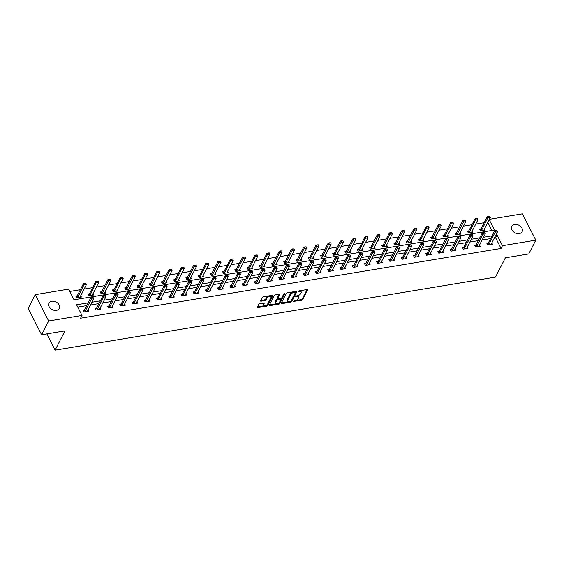 <?xml version="1.0" encoding="UTF-8"?>
<svg xmlns="http://www.w3.org/2000/svg" width="564" height="564" viewBox="0 0 564 564"><rect width="100%" height="100%" fill="white"/><g stroke="black" fill="none" stroke-linecap="round" stroke-linejoin="round"><path stroke-width="0.85" d="M293.033 301.423L301.557 300.351A0.895 0.43 153 0 0 302.607 299.681L307.591 289.945A0.895 0.43 153 0 0 307.62 289.67A0.895 0.43 153 0 0 307.098 289.536L298.92 290.89L298.166 291.553L299.59 291.475A2.855 1.368 153 0 1 301.246 291.905A2.855 1.368 153 0 1 301.169 292.794L300.753 293.604A2.855 1.368 153 0 1 297.397 295.748L295.606 296.389L297.009 296.502A2.855 1.368 153 0 1 298.666 296.939A2.855 1.368 153 0 1 298.589 297.827L298.173 298.638A2.855 1.368 153 0 1 294.824 300.774L293.033 301.423M51.803 301.246A5.816 4.258 -152.9 0 1 57.88 303.298A5.816 4.258 -152.9 0 1 59.298 308.452A5.816 4.258 -152.9 0 1 56.435 310.348A5.816 4.258 -152.9 0 1 50.358 308.296A5.816 4.258 -152.9 0 1 48.941 303.143A5.816 4.258 -152.9 0 1 51.803 301.246M514.622 224.465A5.816 4.258 -152.9 0 1 520.699 226.517A5.816 4.258 -152.9 0 1 522.116 231.67A5.816 4.258 -152.9 0 1 519.254 233.566A5.816 4.258 -152.9 0 1 513.177 231.515A5.816 4.258 -152.9 0 1 511.759 226.361A5.816 4.258 -152.9 0 1 514.622 224.465M259.736 303.799A0.895 0.43 153 0 0 258.693 304.468L257.29 307.204A0.895 0.43 153 0 0 257.269 307.479A0.895 0.43 153 0 0 257.783 307.613L266.871 306.111A0.895 0.43 153 0 0 267.914 305.441L272.906 295.705A0.895 0.43 153 0 0 272.927 295.423A0.895 0.43 153 0 0 272.412 295.289L263.325 296.798A0.895 0.43 153 0 0 262.281 297.468L260.589 300.767A0.895 0.43 153 0 0 260.561 301.042A0.895 0.43 153 0 0 261.083 301.176L264.967 300.534A0.895 0.43 153 0 0 266.018 299.865L266.857 298.229A2.39 1.142 153 0 1 269.028 296.601A2.39 1.142 153 0 1 271.044 296.805A2.39 1.142 153 0 1 270.974 297.545L267.688 303.954A2.39 1.142 153 0 1 265.517 305.582A2.39 1.142 153 0 1 263.501 305.378A2.39 1.142 153 0 1 263.571 304.638L264.121 303.573A0.895 0.43 153 0 0 264.142 303.291A0.895 0.43 153 0 0 263.628 303.157L259.736 303.799M489.383 219.318L522.391 213.841L535.8 240.151L528.743 253.934L505.365 257.811L495.488 277.1L55.103 350.159L64.98 330.871L41.609 334.748L48.666 320.972L35.257 294.662L68.596 289.128L74.032 299.794L494.487 230.041L489.207 219.664M535.8 240.151L502.461 245.685L497.025 235.019L495.763 235.23M88.153 302.854L76.57 304.772L82.006 315.438L80.589 318.195L501.051 248.442L502.461 245.685M82.006 315.438L48.666 320.972M281.239 303.228A0.895 0.43 153 0 0 281.21 303.51A0.895 0.43 153 0 0 281.732 303.643L290.812 302.135A0.895 0.43 153 0 0 291.863 301.465L296.847 291.729A0.895 0.43 153 0 0 296.875 291.454A0.895 0.43 153 0 0 296.361 291.313L287.273 292.822A0.895 0.43 153 0 0 286.223 293.491L281.239 303.228M278.842 304.123L269.754 305.632A0.895 0.43 153 0 1 269.239 305.491A0.895 0.43 153 0 1 269.261 305.216L274.252 295.48A0.895 0.43 153 0 1 275.295 294.81L279.187 294.168L277.298 297.813A0.895 0.43 153 0 0 277.269 298.095L277.629 298.807A0.895 0.43 153 0 0 278.151 298.941L280.731 298.511A0.895 0.43 153 0 0 281.774 297.841L283.882 293.731L284.961 293.555L279.892 303.453A0.895 0.43 153 0 1 278.842 304.123L278.482 303.411L277.488 303.573M279.469 294.161L279.681 294.577A0.895 0.43 153 0 0 279.702 294.302A0.895 0.43 153 0 0 279.187 294.168M279.681 294.577L277.657 298.525A0.895 0.43 153 0 0 277.629 298.807M46.812 333.888L55.103 350.159M501.051 248.442L495.615 237.775L494.353 237.98M490.567 238.607L482.114 240.01M478.335 240.638L469.875 242.041M466.097 242.668L457.644 244.071M453.858 244.698L445.405 246.101M441.619 246.729L433.166 248.132M429.387 248.759L420.927 250.162M417.149 250.79L408.696 252.193M404.91 252.82L396.457 254.223M392.671 254.85L384.218 256.253M380.432 256.881L371.979 258.284M368.2 258.911L359.74 260.314M355.962 260.942L347.509 262.345M343.723 262.972L335.27 264.375M331.484 265.002L323.031 266.405M319.252 267.033L310.792 268.436M307.013 269.063L298.56 270.466M294.775 271.094L286.322 272.497M282.536 273.124L274.083 274.527M270.297 275.154L261.844 276.557M258.065 277.185L249.605 278.588M245.826 279.215L237.373 280.618M233.588 281.246L225.135 282.649M221.349 283.276L212.896 284.679M209.117 285.306L200.657 286.709M196.878 287.337L188.425 288.74M184.639 289.367L176.187 290.77M172.401 291.398L163.948 292.801M160.162 293.428L151.709 294.831M147.93 295.458L139.47 296.861M135.691 297.489L127.238 298.892M123.453 299.519L115 300.915M111.214 301.543L102.761 302.946M98.982 303.573L90.522 304.976M86.743 305.603L77.754 307.098M488.304 243.035L486.852 243.274L487.754 245.051L492.464 244.275L491.801 242.971M475.071 246.214L475.938 245.248A0.909 0.437 153 0 0 476.058 245.072L474.613 245.305L475.515 247.081L480.225 246.306L479.562 245.002M462.832 248.245L463.7 247.279A0.909 0.437 153 0 0 463.827 247.102L462.374 247.335L463.277 249.112L467.986 248.336L467.323 247.032M451.595 249.126L450.135 249.366L451.045 251.142L455.747 250.367L455.085 249.062M438.362 252.305L439.229 251.34A0.909 0.437 153 0 0 439.349 251.163L437.897 251.396L438.806 253.173L443.515 252.397L442.846 251.093M426.123 254.336L426.99 253.37A0.909 0.437 153 0 0 427.11 253.194L425.665 253.426L426.567 255.203L431.277 254.427L430.614 253.123M413.884 256.366L414.751 255.4A0.909 0.437 153 0 0 414.878 255.224L413.426 255.457L414.329 257.233L419.038 256.458L418.375 255.154M401.653 258.397L402.513 257.431A0.909 0.437 153 0 0 402.64 257.254L401.187 257.487L402.097 259.264L406.799 258.481L406.136 257.184M390.408 259.278L388.949 259.518L389.858 261.294L394.56 260.512L393.898 259.214M377.175 262.45L378.042 261.492A0.909 0.437 153 0 0 378.162 261.315L376.717 261.548L377.619 263.325L382.329 262.542L381.666 261.245M364.936 264.481L365.803 263.522A0.909 0.437 153 0 0 365.923 263.346L364.478 263.578L365.38 265.355L370.09 264.572L369.427 263.275M352.697 266.511L353.565 265.545A0.909 0.437 153 0 0 353.691 265.376L352.239 265.609L353.142 267.385L357.851 266.603L357.188 265.306M340.466 268.542L341.333 267.576A0.909 0.437 153 0 0 341.453 267.406L340 267.639L340.91 269.416L345.612 268.633L344.949 267.336M329.221 269.43L327.762 269.67L328.671 271.446L333.38 270.664L332.711 269.366M315.988 272.602L316.855 271.637A0.909 0.437 153 0 0 316.975 271.467L315.53 271.7L316.432 273.477L321.142 272.694L320.479 271.397M303.749 274.633L304.616 273.667A0.909 0.437 153 0 0 304.743 273.498L303.291 273.73L304.193 275.507L308.903 274.724L308.24 273.427M291.517 276.663L292.378 275.697A0.909 0.437 153 0 0 292.504 275.528L291.052 275.761L291.962 277.537L296.664 276.755L296.001 275.451M279.279 278.694L280.146 277.728A0.909 0.437 153 0 0 280.266 277.558L278.813 277.791L279.723 279.568L284.425 278.785L283.762 277.481M268.034 279.582L266.582 279.822L267.484 281.598L272.193 280.816L271.531 279.511M255.795 281.612L254.343 281.852L255.245 283.629L259.955 282.846L259.292 281.542M243.556 283.636L242.104 283.882L243.006 285.659L247.716 284.876L247.053 283.572M230.331 286.815L231.198 285.849A0.909 0.437 153 0 0 231.318 285.68L229.865 285.913L230.775 287.689L235.477 286.907L234.814 285.603M218.092 288.846L218.959 287.88A0.909 0.437 153 0 0 219.079 287.711L217.626 287.943L218.536 289.72L223.245 288.937L222.576 287.633M206.847 289.727L205.395 289.974L206.297 291.75L211.006 290.968L210.344 289.663M193.614 292.906L194.481 291.94A0.909 0.437 153 0 0 194.608 291.771L193.156 292.004L194.058 293.781L198.768 292.998L198.105 291.694M182.369 293.788L180.917 294.034L181.827 295.811L186.529 295.028L185.866 293.724M170.138 295.818L168.678 296.065L169.588 297.841L174.29 297.059L173.627 295.755M156.905 298.998L157.772 298.032A0.909 0.437 153 0 0 157.892 297.855L156.447 298.095L157.349 299.872L162.058 299.089L161.396 297.785M144.666 301.028L145.533 300.062A0.909 0.437 153 0 0 145.653 299.886L144.208 300.118L145.11 301.902L149.82 301.12L149.157 299.815M132.427 303.058L133.294 302.092A0.909 0.437 153 0 0 133.421 301.916L131.969 302.149L132.871 303.933L137.581 303.15L136.918 301.846M121.189 303.94L119.73 304.179L120.64 305.963L125.342 305.18L124.679 303.876M107.957 307.119L108.824 306.153A0.909 0.437 153 0 0 108.944 305.977L107.491 306.21L108.401 307.993L113.11 307.211L112.44 305.907M96.712 308L95.26 308.24L96.162 310.024L100.871 309.241L100.209 307.937M83.479 311.18L84.346 310.214A0.909 0.437 153 0 0 84.473 310.038L83.021 310.271L83.923 312.054L88.633 311.272L87.97 309.967M484.187 222.702L475.734 224.105M471.948 224.733L463.495 226.136M459.709 226.763L451.256 228.166M447.478 228.794L439.018 230.197M435.239 230.824L426.786 232.227M423 232.854L414.547 234.257M410.761 234.885L402.308 236.288M398.529 236.915L390.069 238.318M386.291 238.946L377.838 240.349M374.052 240.976L365.599 242.379M361.813 243.006L353.36 244.409M349.574 245.037L341.121 246.44M337.342 247.067L328.882 248.47M325.104 249.098L316.651 250.501M312.865 251.128L304.412 252.524M300.626 253.151L292.173 254.554M288.394 255.182L279.934 256.585M276.156 257.212L267.703 258.615M263.917 259.243L255.464 260.646M251.678 261.273L243.225 262.676M239.439 263.303L230.986 264.706M227.207 265.334L218.747 266.737M214.969 267.364L206.516 268.767M202.73 269.395L194.277 270.798M190.491 271.425L182.038 272.828M178.259 273.455L169.799 274.858M166.02 275.486L157.567 276.889M153.782 277.516L145.329 278.919M141.543 279.547L133.09 280.95M129.304 281.577L120.851 282.98M117.072 283.607L108.612 285.01M104.833 285.638L96.381 287.041M92.595 287.668L84.142 289.071M80.356 289.699L69.781 291.454M491.893 230.472L487.789 222.42M483.982 230.253L484.011 229.872A0.909 0.437 -27 0 1 484.06 229.71L490.271 217.584L487.916 217.979L487.261 216.696L481.05 228.822L479.604 229.054L480.507 230.831L485.216 230.049L484.554 228.751M471.751 232.283L471.772 231.903A0.909 0.437 -27 0 1 471.821 231.741L478.032 219.615L475.678 220.009L475.029 218.726L468.818 230.852L467.366 231.085L468.268 232.862L472.977 232.079L472.315 230.782M456.579 232.876L455.127 233.115L456.036 234.892L460.739 234.109L460.076 232.812M444.347 234.906L442.888 235.146L443.797 236.922L448.5 236.14L447.837 234.835M435.034 238.375L435.063 237.994A0.909 0.437 -27 0 1 435.112 237.832L441.323 225.706L438.968 226.101L438.313 224.817L432.102 236.943L430.656 237.176L431.559 238.953L436.268 238.17L435.605 236.866M422.796 240.405L422.824 240.024A0.909 0.437 -27 0 1 422.873 239.862L429.084 227.736L426.729 228.131L426.074 226.848L419.863 238.974L418.417 239.207L419.32 240.983L424.029 240.201L423.367 238.896M410.564 242.435L410.585 242.055A0.909 0.437 -27 0 1 410.634 241.893L416.845 229.767L414.491 230.161L413.842 228.878L407.631 241.004L406.179 241.237L407.081 243.013L411.791 242.231L411.128 240.927M395.399 243.021L393.94 243.267L394.849 245.044L399.552 244.261L398.889 242.957M386.086 246.496L386.114 246.115A0.909 0.437 -27 0 1 386.157 245.953L392.368 233.827L390.02 234.222L389.364 232.939L383.153 245.065L381.701 245.298L382.611 247.074L387.32 246.292L386.65 244.987M370.922 247.081L369.469 247.328L370.372 249.105L375.081 248.322L374.418 247.018M361.616 250.557L361.637 250.176A0.909 0.437 -27 0 1 361.686 250.014L367.897 237.888L365.542 238.276L364.894 237L358.683 249.126L357.231 249.358L358.133 251.135L362.842 250.353L362.18 249.048M349.377 252.587L349.398 252.207A0.909 0.437 -27 0 1 349.447 252.045L355.658 239.919L353.304 240.306L352.655 239.03L346.444 251.156L344.992 251.389L345.901 253.166L350.604 252.383L349.941 251.079M334.212 253.173L332.753 253.419L333.662 255.196L338.365 254.413L337.702 253.109M324.899 256.648L324.927 256.267A0.909 0.437 -27 0 1 324.977 256.105L331.188 243.979L328.833 244.367L328.178 243.091L321.966 255.217L320.521 255.45L321.424 257.226L326.133 256.444L325.47 255.139M309.735 257.233L308.282 257.48L309.185 259.257L313.894 258.474L313.231 257.17M300.429 260.709L300.45 260.321A0.909 0.437 -27 0 1 300.499 260.166L306.71 248.04L304.356 248.428L303.707 247.152L297.496 259.271L296.044 259.503L296.946 261.287L301.655 260.505L300.993 259.2M285.264 261.294L283.805 261.534L284.714 263.317L289.417 262.535L288.754 261.231M275.951 264.77L275.979 264.382A0.909 0.437 -27 0 1 276.022 264.227L282.233 252.101L279.885 252.489L279.229 251.213L273.018 263.332L271.566 263.564L272.475 265.348L277.185 264.565L276.515 263.261M263.712 266.8L263.74 266.412A0.909 0.437 -27 0 1 263.79 266.257L270.001 254.131L267.646 254.519L266.991 253.243L260.779 265.362L259.334 265.595L260.237 267.378L264.946 266.596L264.283 265.291M248.548 267.385L247.095 267.625L247.998 269.409L252.707 268.626L252.045 267.322M239.242 270.861L239.263 270.473A0.909 0.437 -27 0 1 239.312 270.318L245.523 258.192L243.169 258.58L242.52 257.304L236.309 269.423L234.857 269.655L235.766 271.439L240.468 270.657L239.806 269.352M227.003 272.891L227.024 272.504A0.909 0.437 -27 0 1 227.073 272.341L233.284 260.223L230.937 260.61L230.281 259.334L224.07 271.453L222.618 271.686L223.527 273.462L228.23 272.687L227.567 271.383M211.838 273.477L210.386 273.716L211.288 275.493L215.998 274.717L215.335 273.413M202.525 276.952L202.554 276.564A0.909 0.437 -27 0 1 202.603 276.402L208.814 264.283L206.459 264.671L205.804 263.395L199.593 275.514L198.147 275.747L199.05 277.523L203.759 276.748L203.096 275.443M187.361 277.537L185.908 277.777L186.811 279.554L191.52 278.778L190.858 277.474M178.055 281.013L178.076 280.625A0.909 0.437 -27 0 1 178.125 280.463L184.336 268.344L181.982 268.732L181.333 267.449L175.122 279.575L173.67 279.807L174.579 281.584L179.281 280.809L178.619 279.504M165.816 283.043L165.844 282.656A0.909 0.437 -27 0 1 165.887 282.493L172.098 270.375L169.75 270.762L169.094 269.479L162.883 281.605L161.431 281.838L162.34 283.614L167.05 282.839L166.38 281.535M153.577 285.074L153.605 284.686A0.909 0.437 -27 0 1 153.655 284.524L159.866 272.405L157.511 272.793L156.855 271.51L150.644 283.636L149.199 283.868L150.102 285.645L154.811 284.869L154.148 283.565M141.345 287.097L141.367 286.716A0.909 0.437 -27 0 1 141.416 286.554L147.627 274.435L145.272 274.823L144.624 273.54L138.413 285.666L136.96 285.899L137.863 287.675L142.572 286.9L141.909 285.596M126.174 287.689L124.722 287.929L125.631 289.706L130.333 288.93L129.671 287.626M116.868 291.158L116.889 290.777A0.909 0.437 -27 0 1 116.938 290.615L123.149 278.496L120.802 278.884L120.146 277.601L113.935 289.727L112.483 289.959L113.392 291.736L118.095 290.953L117.432 289.656M104.629 293.188L104.657 292.808A0.909 0.437 -27 0 1 104.707 292.646L110.918 280.519L108.563 280.914L107.907 279.631L101.696 291.757L100.251 291.99L101.153 293.766L105.863 292.984L105.2 291.687M92.39 295.219L92.418 294.838A0.909 0.437 -27 0 1 92.468 294.676L98.679 282.55L96.324 282.945L95.668 281.662L89.457 293.788L88.012 294.02L88.915 295.797L93.624 295.014L92.961 293.717M80.159 297.249L80.18 296.868A0.909 0.437 -27 0 1 80.229 296.706L86.44 284.58L84.085 284.975L83.437 283.692L77.226 295.818L75.773 296.051L76.676 297.827L81.385 297.045L80.722 295.748M41.609 334.748L28.2 308.438L35.257 294.662M491.984 235.858L483.524 237.261M479.745 237.888L471.292 239.284M467.507 239.911L459.054 241.314M455.268 241.942L446.815 243.345M443.036 243.972L434.576 245.375M430.797 246.003L422.344 247.406M418.558 248.033L410.106 249.436M406.32 250.063L397.867 251.466M394.081 252.094L385.628 253.497M381.849 254.124L373.389 255.527M369.61 256.155L361.157 257.558M357.372 258.185L348.919 259.588M345.133 260.216L336.68 261.618M332.901 262.246L324.441 263.649M320.662 264.276L312.209 265.679M308.423 266.307L299.97 267.71M296.185 268.337L287.732 269.74M283.946 270.368L275.493 271.77M271.714 272.398L263.254 273.801M259.475 274.428L251.022 275.831M247.236 276.459L238.783 277.862M234.998 278.489L226.545 279.892M222.766 280.519L214.306 281.922M210.527 282.55L202.074 283.953M198.288 284.58L189.835 285.983M186.049 286.611L177.597 288.014M173.811 288.641L165.358 290.044M161.579 290.671L153.119 292.074M149.34 292.702L140.887 294.105M137.101 294.732L128.648 296.135M124.863 296.763L116.41 298.166M112.631 298.793L104.171 300.196M100.392 300.823L91.939 302.226M495.615 237.775L497.025 235.019M298.666 296.939L298.307 296.227A2.855 1.368 153 0 0 297.369 295.755M301.246 291.905L300.887 291.2A2.855 1.368 153 0 0 299.949 290.721M295.635 300.563L301.197 299.639A0.895 0.43 153 0 0 302.241 298.976L307.077 289.536M290.876 301.289A0.895 0.43 153 0 0 291.503 300.753L296.333 291.32M281.394 302.924L288.521 301.747M290.354 301.521L291.087 301.049L295.466 292.504L294.006 292.399A2.855 1.368 153 0 0 290.657 294.542L287.661 300.379A2.855 1.368 153 0 0 287.584 301.268A2.855 1.368 153 0 0 289.24 301.705L290.354 301.521M292.836 291.898A2.855 1.368 153 0 0 290.291 293.83L290.657 294.542M287.584 301.268L287.217 300.556A2.855 1.368 153 0 1 287.302 299.667L290.291 293.83M276.325 303.77L269.416 304.912M284.341 293.351L279.525 302.741L279.892 303.453M275.556 302.621A2.39 1.142 153 0 0 275.493 303.369A2.39 1.142 153 0 0 277.502 303.573A2.39 1.142 153 0 0 279.681 301.944L280.837 299.681A0.895 0.43 153 0 0 280.858 299.406A0.895 0.43 153 0 0 280.343 299.272L277.763 299.695A0.895 0.43 153 0 0 276.712 300.365L275.556 302.621L275.197 301.916A2.39 1.142 153 0 0 275.126 302.656L275.493 303.369M280.47 298.969A0.895 0.43 153 0 0 280.498 298.694A0.895 0.43 153 0 0 280.35 298.575M275.197 301.916L276.353 299.653A0.895 0.43 153 0 1 277.396 298.983L277.777 298.927M278.482 303.411A0.895 0.43 153 0 0 279.525 302.741M263.501 305.378L263.141 304.666A2.39 1.142 153 0 1 263.212 303.925L263.599 303.157M271.044 296.805L270.678 296.093A2.39 1.142 153 0 0 269.944 295.698M268.549 295.931A2.39 1.142 153 0 0 266.49 297.517L266.857 298.229M261.083 301.176L260.73 300.485L264.608 299.822A0.895 0.43 153 0 0 265.651 299.153L266.49 297.517M265.63 305.54L266.504 305.399A0.895 0.43 153 0 0 267.555 304.729L272.384 295.296M257.445 306.901L264.234 305.773M488.6 216.632L489.778 216.435L488.487 216.414L481.705 230.098A0.909 0.437 -27 0 1 481.585 230.274L481.184 230.718M481.705 230.098L481.05 228.822A0.909 0.437 -27 0 1 480.93 228.991L480.063 229.957M490.271 217.584L489.778 216.435M488.487 216.414L487.261 216.696M497.025 230.655L495.735 230.641L497.025 230.655L497.519 231.811L491.307 243.93A0.909 0.437 153 0 0 491.258 244.092L491.23 244.48M488.431 244.945L488.826 244.494A0.909 0.437 153 0 0 488.953 244.325L495.164 232.199L494.508 230.923L495.735 230.641M487.31 244.184L488.177 243.218A0.909 0.437 153 0 0 488.297 243.042L494.508 230.923M497.519 231.811L495.164 232.199L495.848 230.852M476.361 218.663L477.539 218.465L476.256 218.444L469.467 232.128A0.909 0.437 -27 0 1 469.347 232.305L468.945 232.749M469.467 232.128L468.818 230.852A0.909 0.437 -27 0 1 468.691 231.021L467.824 231.987M478.032 219.615L477.539 218.465M476.256 218.444L475.029 218.726M459.512 234.314L459.533 233.933A0.909 0.437 -27 0 1 459.582 233.771L465.793 221.645L463.439 222.04L457.228 234.159A0.909 0.437 -27 0 1 457.108 234.335L456.706 234.779M464.123 220.693L465.3 220.496L464.017 220.475L463.439 222.04L462.79 220.757L456.579 232.883A0.909 0.437 -27 0 1 456.452 233.052L455.592 234.018M465.793 221.645L465.3 220.496M464.017 220.475L462.79 220.757M484.786 232.685L483.496 232.671L484.786 232.685L485.28 233.841L479.069 245.96A0.909 0.437 153 0 0 479.019 246.123L478.991 246.51M476.192 246.976L476.594 246.524A0.909 0.437 153 0 0 476.714 246.355L482.925 234.229L482.269 232.953L483.496 232.671M476.714 246.355L476.058 245.072L482.269 232.953M485.28 233.841L482.925 234.229L483.609 232.883M472.547 234.716L471.264 234.702L472.547 234.716L473.041 235.872L466.83 247.991A0.909 0.437 153 0 0 466.781 248.153L466.759 248.541M463.953 249.006L464.355 248.555A0.909 0.437 153 0 0 464.475 248.386L470.686 236.26L470.038 234.976L471.264 234.702M464.475 248.386L463.827 247.102L470.038 234.976M473.041 235.872L470.686 236.26L471.37 234.913M447.273 236.344L447.294 235.963A0.909 0.437 -27 0 1 447.344 235.801L453.555 223.675L451.207 224.07L444.996 236.189A0.909 0.437 -27 0 1 444.869 236.365L444.467 236.809M451.884 222.724L453.061 222.526L451.778 222.505L451.207 224.07L450.551 222.787L444.34 234.913A0.909 0.437 -27 0 1 444.221 235.082L443.353 236.048M453.555 223.675L453.061 222.526M451.778 222.505L450.551 222.787M439.652 224.754L440.829 224.557L439.539 224.535L432.757 238.219A0.909 0.437 -27 0 1 432.63 238.396L432.236 238.84M432.757 238.219L432.102 236.943A0.909 0.437 -27 0 1 431.982 237.113L431.115 238.078M441.323 225.706L440.829 224.557M439.539 224.535L438.313 224.817M427.413 226.777L428.591 226.587L427.3 226.566L420.518 240.25A0.909 0.437 -27 0 1 420.399 240.426L419.997 240.87M420.518 240.25L419.863 238.974A0.909 0.437 -27 0 1 419.743 239.143L418.876 240.109M429.084 227.736L428.591 226.587M427.3 226.566L426.074 226.848M460.309 236.746L459.025 236.732L460.309 236.746L460.802 237.902L454.591 250.021A0.909 0.437 153 0 0 454.542 250.183L454.521 250.571M451.715 251.036L452.116 250.585A0.909 0.437 153 0 0 452.236 250.416L458.447 238.29L457.799 237.007L459.025 236.732M450.601 250.275L451.468 249.309A0.909 0.437 153 0 0 451.588 249.133L457.799 237.007M460.802 237.902L458.447 238.29L459.131 236.943M448.07 238.776L446.787 238.762L448.07 238.776L448.563 239.933L442.352 252.052A0.909 0.437 153 0 0 442.31 252.214L442.282 252.601M439.483 253.06L439.878 252.616A0.909 0.437 153 0 0 440.005 252.446L446.216 240.32L445.56 239.037L446.787 238.762M440.005 252.446L439.349 251.163L445.56 239.037M448.563 239.933L446.216 240.32L446.899 238.974M435.838 240.807L434.548 240.793L435.838 240.807L436.332 241.963L430.12 254.082A0.909 0.437 153 0 0 430.071 254.244L430.043 254.632M427.244 255.09L427.646 254.646A0.909 0.437 153 0 0 427.766 254.477L433.977 242.351L433.321 241.068L434.548 240.793M427.766 254.477L427.11 253.194L433.321 241.068M436.332 241.963L433.977 242.351L434.661 241.004M415.174 228.808L416.352 228.617L415.069 228.596L408.28 242.28A0.909 0.437 -27 0 1 408.16 242.457L407.758 242.901M408.28 242.28L407.631 241.004A0.909 0.437 -27 0 1 407.504 241.173L406.637 242.139M416.845 229.767L416.352 228.617M415.069 228.596L413.842 228.878M423.599 242.837L422.316 242.823L423.599 242.837L424.093 243.993L417.882 256.112A0.909 0.437 153 0 0 417.832 256.275L417.811 256.655M415.005 257.121L415.407 256.676A0.909 0.437 153 0 0 415.527 256.507L421.738 244.381L421.089 243.098L422.316 242.823M415.527 256.507L414.878 255.224L421.089 243.098M424.093 243.993L421.738 244.381L422.422 243.035M398.325 244.466L398.346 244.085A0.909 0.437 -27 0 1 398.395 243.923L404.607 231.797L402.252 232.192L396.041 244.311A0.909 0.437 -27 0 1 395.921 244.487L395.519 244.931M402.936 230.838L404.113 230.648L402.83 230.627L402.252 232.192L401.603 230.909L395.392 243.035A0.909 0.437 -27 0 1 395.272 243.204L394.405 244.17M404.607 231.797L404.113 230.648M402.83 230.627L401.603 230.909M411.36 244.868L410.077 244.854L411.36 244.868L411.854 246.024L405.643 258.143A0.909 0.437 153 0 0 405.594 258.305L405.572 258.686M402.766 259.151L403.168 258.707A0.909 0.437 153 0 0 403.288 258.538L409.499 246.412L408.851 245.128L410.077 244.854M403.288 258.538L402.64 257.254L408.851 245.128M411.854 246.024L409.499 246.412L410.183 245.065M390.704 232.869L391.874 232.678L390.591 232.657L383.809 246.341A0.909 0.437 -27 0 1 383.682 246.517L383.287 246.962M383.809 246.341L383.153 245.065A0.909 0.437 -27 0 1 383.034 245.234L382.166 246.2M392.368 233.827L391.874 232.678M390.591 232.657L389.364 232.939M399.122 246.898L397.839 246.884L399.122 246.898L399.615 248.054L393.404 260.173A0.909 0.437 153 0 0 393.355 260.335L393.334 260.716M390.528 261.181L390.93 260.737A0.909 0.437 153 0 0 391.056 260.568L397.267 248.442L396.612 247.159L397.839 246.884M389.414 260.427L390.281 259.461A0.909 0.437 153 0 0 390.401 259.285L396.612 247.159M399.615 248.054L397.267 248.442L397.944 247.095M373.847 248.527L373.876 248.146A0.909 0.437 -27 0 1 373.925 247.984L380.136 235.858L377.781 236.245L371.57 248.371A0.909 0.437 -27 0 1 371.45 248.548L371.049 248.992M378.465 234.899L379.642 234.709L378.352 234.687L377.781 236.245L377.126 234.969L370.915 247.095A0.909 0.437 -27 0 1 370.795 247.265L369.928 248.231M380.136 235.858L379.642 234.709M378.352 234.687L377.126 234.969M386.89 248.928L385.6 248.907L386.89 248.928L387.383 250.078L381.172 262.204A0.909 0.437 153 0 0 381.123 262.366L381.095 262.746M378.296 263.212L378.691 262.768A0.909 0.437 153 0 0 378.818 262.598L385.029 250.472L384.373 249.189L385.6 248.907M378.818 262.598L378.162 261.315L384.373 249.189M387.383 250.078L385.029 250.472L385.713 249.126M366.226 236.929L367.404 236.739L366.121 236.718L359.331 250.402A0.909 0.437 -27 0 1 359.212 250.578L358.81 251.022M359.331 250.402L358.683 249.126A0.909 0.437 -27 0 1 358.556 249.295L357.689 250.261M367.897 237.888L367.404 236.739M366.121 236.718L364.894 237M374.651 250.959L373.361 250.938L374.651 250.959L375.145 252.108L368.934 264.234A0.909 0.437 153 0 0 368.884 264.396L368.856 264.777M366.057 265.242L366.459 264.798A0.909 0.437 153 0 0 366.579 264.629L372.79 252.503L372.134 251.22L373.361 250.938M366.579 264.629L365.923 263.346L372.134 251.22M375.145 252.108L372.79 252.503L373.474 251.156M353.988 238.96L355.165 238.769L353.882 238.748L347.093 252.432A0.909 0.437 -27 0 1 346.973 252.609L346.571 253.053M347.093 252.432L346.444 251.156A0.909 0.437 -27 0 1 346.317 251.325L345.457 252.291M355.658 239.919L355.165 238.769M353.882 238.748L352.655 239.03M362.412 252.989L361.129 252.968L362.412 252.989L362.906 254.138L356.695 266.264A0.909 0.437 153 0 0 356.645 266.427L356.624 266.807M353.818 267.273L354.22 266.828A0.909 0.437 153 0 0 354.34 266.652L360.551 254.533L359.902 253.25L361.129 252.968M354.34 266.652L353.691 265.376L359.902 253.25M362.906 254.138L360.551 254.533L361.235 253.187M337.138 254.618L337.159 254.237A0.909 0.437 -27 0 1 337.209 254.075L343.42 241.949L341.072 242.337L334.861 254.463A0.909 0.437 -27 0 1 334.734 254.639L334.332 255.083M341.749 240.99L342.926 240.8L341.643 240.779L341.072 242.337L340.416 241.061L334.205 253.187A0.909 0.437 -27 0 1 334.085 253.356L333.218 254.322M343.42 241.949L342.926 240.8M341.643 240.779L340.416 241.061M350.173 255.02L348.89 254.998L350.173 255.02L350.667 256.169L344.456 268.295A0.909 0.437 153 0 0 344.407 268.457L344.385 268.838M341.58 269.303L341.981 268.859A0.909 0.437 153 0 0 342.101 268.683L348.312 256.564L347.664 255.28L348.89 254.998M342.101 268.683L341.453 267.406L347.664 255.28M350.667 256.169L348.312 256.564L348.996 255.217M329.517 243.021L330.694 242.83L329.404 242.809L322.622 256.493A0.909 0.437 -27 0 1 322.495 256.669L322.1 257.113M322.622 256.493L321.966 255.217A0.909 0.437 -27 0 1 321.847 255.386L320.979 256.352M331.188 243.979L330.694 242.83M329.404 242.809L328.178 243.091M337.935 257.05L336.652 257.029L337.935 257.05L338.428 258.199L332.217 270.325A0.909 0.437 153 0 0 332.175 270.487L332.147 270.868M329.348 271.333L329.743 270.889A0.909 0.437 153 0 0 329.869 270.713L336.081 258.594L335.425 257.311L336.652 257.029M328.227 270.572L329.094 269.606A0.909 0.437 153 0 0 329.214 269.437L335.425 257.311M338.428 258.199L336.081 258.594L336.764 257.247M312.66 258.679L312.689 258.291A0.909 0.437 -27 0 1 312.738 258.136L318.949 246.01L316.594 246.397L310.383 258.523A0.909 0.437 -27 0 1 310.263 258.7L309.862 259.144M317.278 245.051L318.456 244.861L317.165 244.839L316.594 246.397L315.939 245.121L309.728 257.24A0.909 0.437 -27 0 1 309.608 257.417L308.741 258.382M318.949 246.01L318.456 244.861M317.165 244.839L315.939 245.121M325.703 259.08L324.413 259.059L325.703 259.08L326.196 260.23L319.985 272.356A0.909 0.437 153 0 0 319.936 272.518L319.908 272.898M317.109 273.364L317.511 272.92A0.909 0.437 153 0 0 317.631 272.743L323.842 260.624L323.186 259.341L324.413 259.059M317.631 272.743L316.975 271.467L323.186 259.341M326.196 260.23L323.842 260.624L324.526 259.278M305.039 247.081L306.217 246.891L304.934 246.87L298.144 260.554A0.909 0.437 -27 0 1 298.025 260.73L297.623 261.174M298.144 260.554L297.496 259.271A0.909 0.437 -27 0 1 297.369 259.447L296.502 260.413M306.71 248.04L306.217 246.891M304.934 246.87L303.707 247.152M313.464 261.111L312.181 261.09L313.464 261.111L313.958 262.26L307.747 274.386A0.909 0.437 153 0 0 307.697 274.548L307.676 274.929M304.87 275.394L305.272 274.95A0.909 0.437 153 0 0 305.392 274.774L311.603 262.655L310.954 261.372L312.181 261.09M305.392 274.774L304.743 273.498L310.954 261.372M313.958 262.26L311.603 262.655L312.287 261.308M288.19 262.739L288.211 262.352A0.909 0.437 -27 0 1 288.26 262.197L294.471 250.071L292.117 250.458L285.906 262.584A0.909 0.437 -27 0 1 285.786 262.761L285.384 263.205M292.801 249.112L293.978 248.914L292.695 248.9L292.117 250.458L291.468 249.182L285.257 261.301A0.909 0.437 -27 0 1 285.137 261.477L284.27 262.443M294.471 250.071L293.978 248.914M292.695 248.9L291.468 249.182M301.225 263.141L299.942 263.12L301.225 263.141L301.719 264.29L295.508 276.416A0.909 0.437 153 0 0 295.458 276.579L295.437 276.959M292.631 277.425L293.033 276.98A0.909 0.437 153 0 0 293.153 276.804L299.364 264.685L298.716 263.402L299.942 263.12M293.153 276.804L292.504 275.528L298.716 263.402M301.719 264.29L299.364 264.685L300.048 263.339M280.569 251.142L281.739 250.945L280.456 250.931L273.674 264.615A0.909 0.437 -27 0 1 273.547 264.791L273.152 265.235M273.674 264.615L273.018 263.332A0.909 0.437 -27 0 1 272.898 263.508L272.031 264.474M282.233 252.101L281.739 250.945M280.456 250.931L279.229 251.213M288.987 265.172L287.703 265.151L288.987 265.172L289.48 266.321L283.269 278.447A0.909 0.437 153 0 0 283.22 278.609L283.198 278.99M280.393 279.455L280.794 279.011A0.909 0.437 153 0 0 280.921 278.835L287.132 266.716L286.477 265.433L287.703 265.151M280.921 278.835L280.266 277.558L286.477 265.433M289.48 266.321L287.132 266.716L287.809 265.369M268.33 253.173L269.507 252.975L268.217 252.961L261.435 266.645A0.909 0.437 -27 0 1 261.315 266.814L260.913 267.265M261.435 266.645L260.779 265.362A0.909 0.437 -27 0 1 260.66 265.538L259.792 266.504M270.001 254.131L269.507 252.975M268.217 252.961L266.991 253.243M276.755 267.202L275.465 267.181L276.755 267.202L277.248 268.351L271.037 280.477A0.909 0.437 153 0 0 270.988 280.639L270.96 281.02M268.161 281.485L268.556 281.041A0.909 0.437 153 0 0 268.683 280.865L274.894 268.746L274.238 267.463L275.465 267.181M267.04 280.724L267.907 279.758A0.909 0.437 153 0 0 268.027 279.589L274.238 267.463M277.248 268.351L274.894 268.746L275.577 267.392M251.481 268.831L251.502 268.443A0.909 0.437 -27 0 1 251.551 268.288L257.762 256.162L255.407 256.549L249.196 268.675A0.909 0.437 -27 0 1 249.076 268.845L248.675 269.296M256.091 255.203L257.269 255.006L255.986 254.991L255.407 256.549L254.759 255.273L248.548 267.392A0.909 0.437 -27 0 1 248.421 267.569L247.554 268.534M257.762 256.162L257.269 255.006M255.986 254.991L254.759 255.273M264.516 269.232L263.226 269.211L264.516 269.232L265.009 270.382L258.798 282.508A0.909 0.437 153 0 0 258.749 282.67L258.721 283.05M255.922 283.516L256.324 283.072A0.909 0.437 153 0 0 256.444 282.895L262.655 270.776L261.999 269.493L263.226 269.211M254.801 282.754L255.668 281.788A0.909 0.437 153 0 0 255.788 281.619L261.999 269.493M265.009 270.382L262.655 270.776L263.339 269.423M243.852 257.233L245.03 257.036L243.747 257.022L236.958 270.706A0.909 0.437 -27 0 1 236.838 270.875L236.436 271.326M236.958 270.706L236.309 269.423A0.909 0.437 -27 0 1 236.182 269.599L235.322 270.565M245.523 258.192L245.03 257.036M243.747 257.022L242.52 257.304M252.277 271.263L250.994 271.242L252.277 271.263L252.771 272.412L246.56 284.538A0.909 0.437 153 0 0 246.51 284.7L246.489 285.081M243.683 285.546L244.085 285.102A0.909 0.437 153 0 0 244.205 284.926L250.416 272.807L249.767 271.524L250.994 271.242M242.562 284.785L243.429 283.819A0.909 0.437 153 0 0 243.556 283.65L249.767 271.524M252.771 272.412L250.416 272.807L251.1 271.453M231.614 259.264L232.791 259.066L231.508 259.052L224.726 272.736A0.909 0.437 -27 0 1 224.599 272.906L224.197 273.357M224.726 272.736L224.07 271.453A0.909 0.437 -27 0 1 223.95 271.629L223.083 272.595M233.284 260.223L232.791 259.066M231.508 259.052L230.281 259.334M240.038 273.293L238.755 273.272L240.038 273.293L240.532 274.442L234.321 286.568A0.909 0.437 153 0 0 234.272 286.731L234.25 287.111M231.444 287.577L231.846 287.132A0.909 0.437 153 0 0 231.966 286.956L238.177 274.837L237.529 273.554L238.755 273.272M231.966 286.956L231.318 285.68L237.529 273.554M240.532 274.442L238.177 274.837L238.861 273.484M214.764 274.922L214.792 274.534A0.909 0.437 -27 0 1 214.842 274.372L221.053 262.253L218.698 262.641L212.487 274.767A0.909 0.437 -27 0 1 212.36 274.936L211.965 275.387M219.382 261.294L220.559 261.097L219.269 261.083L218.698 262.641L218.042 261.365L211.831 273.484A0.909 0.437 -27 0 1 211.712 273.66L210.844 274.626M221.053 262.253L220.559 261.097M219.269 261.083L218.042 261.365M227.8 275.324L226.517 275.303L227.8 275.324L228.293 276.473L222.082 288.599A0.909 0.437 153 0 0 222.04 288.761L222.012 289.142M219.213 289.607L219.607 289.163A0.909 0.437 153 0 0 219.734 288.987L225.945 276.861L225.29 275.584L226.517 275.303M219.734 288.987L219.079 287.711L225.29 275.584M228.293 276.473L225.945 276.861L226.629 275.514M207.143 263.325L208.32 263.127L207.03 263.113L200.248 276.797A0.909 0.437 -27 0 1 200.128 276.966L199.726 277.417M200.248 276.797L199.593 275.514A0.909 0.437 -27 0 1 199.473 275.69L198.606 276.656M208.814 264.283L208.32 263.127M207.03 263.113L205.804 263.395M215.568 277.354L214.278 277.333L215.568 277.354L216.061 278.503L209.85 290.629A0.909 0.437 153 0 0 209.801 290.791L209.773 291.172M206.974 291.637L207.376 291.193A0.909 0.437 153 0 0 207.496 291.017L213.707 278.891L213.051 277.615L214.278 277.333M205.853 290.876L206.72 289.91A0.909 0.437 153 0 0 206.84 289.741L213.051 277.615M216.061 278.503L213.707 278.891L214.391 277.544M190.294 278.983L190.315 278.595A0.909 0.437 -27 0 1 190.364 278.433L196.575 266.314L194.22 266.702L188.009 278.827A0.909 0.437 -27 0 1 187.89 278.997L187.488 279.448M194.904 265.355L196.082 265.158L194.799 265.143L194.22 266.702L193.572 265.418L187.361 277.544A0.909 0.437 -27 0 1 187.234 277.721L186.367 278.686M196.575 266.314L196.082 265.158M194.799 265.143L193.572 265.418M203.329 279.384L202.046 279.363L203.329 279.384L203.823 280.534L197.612 292.66A0.909 0.437 153 0 0 197.562 292.822L197.541 293.202M194.735 293.668L195.137 293.224A0.909 0.437 153 0 0 195.257 293.047L201.468 280.921L200.819 279.645L202.046 279.363M195.257 293.047L194.608 291.771L200.819 279.645M203.823 280.534L201.468 280.921L202.152 279.575M182.666 267.385L183.843 267.188L182.56 267.174L175.771 280.858A0.909 0.437 -27 0 1 175.651 281.027L175.249 281.478M175.771 280.858L175.122 279.575A0.909 0.437 -27 0 1 175.002 279.751L174.135 280.717M184.336 268.344L183.843 267.188M182.56 267.174L181.333 267.449M191.09 281.415L189.807 281.394L191.09 281.415L191.584 282.564L185.373 294.69A0.909 0.437 153 0 0 185.323 294.852L185.302 295.233M182.496 295.698L182.898 295.254A0.909 0.437 153 0 0 183.018 295.078L189.229 282.952L188.58 281.676L189.807 281.394M181.382 294.937L182.242 293.971A0.909 0.437 153 0 0 182.369 293.802L188.58 281.676M191.584 282.564L189.229 282.952L189.913 281.605M170.434 269.416L171.604 269.218L170.321 269.204L163.539 282.888A0.909 0.437 -27 0 1 163.412 283.058L163.017 283.502M163.539 282.888L162.883 281.605A0.909 0.437 -27 0 1 162.763 281.781L161.896 282.747M172.098 270.375L171.604 269.218M170.321 269.204L169.094 269.479M178.851 283.445L177.568 283.424L178.851 283.445L179.345 284.594L173.134 296.72A0.909 0.437 153 0 0 173.085 296.883L173.063 297.263M170.257 297.729L170.659 297.284A0.909 0.437 153 0 0 170.786 297.108L176.997 284.982L176.342 283.706L177.568 283.424M169.144 296.967L170.011 296.001A0.909 0.437 153 0 0 170.131 295.832L176.342 283.706M179.345 284.594L176.997 284.982L177.674 283.636M158.195 271.446L159.372 271.249L158.082 271.235L151.3 284.919A0.909 0.437 -27 0 1 151.18 285.088L150.778 285.532M151.3 284.919L150.644 283.636A0.909 0.437 -27 0 1 150.525 283.812L149.657 284.778M159.866 272.405L159.372 271.249M158.082 271.235L156.855 271.51M166.62 285.476L165.33 285.454L166.62 285.476L167.113 286.625L160.902 298.751A0.909 0.437 153 0 0 160.853 298.906L160.825 299.294M158.026 299.759L158.421 299.315A0.909 0.437 153 0 0 158.547 299.139L164.758 287.013L164.103 285.736L165.33 285.454M158.547 299.139L157.892 297.855L164.103 285.736M167.113 286.625L164.758 287.013L165.442 285.666M145.956 273.477L147.133 273.279L145.85 273.265L139.061 286.949A0.909 0.437 -27 0 1 138.941 287.118L138.54 287.562M139.061 286.949L138.413 285.666A0.909 0.437 -27 0 1 138.286 285.842L137.419 286.808M147.627 274.435L147.133 273.279M145.85 273.265L144.624 273.54M154.381 287.499L153.091 287.485L154.381 287.499L154.874 288.655L148.663 300.781A0.909 0.437 153 0 0 148.614 300.936L148.586 301.324M145.787 301.789L146.189 301.345A0.909 0.437 153 0 0 146.309 301.169L152.52 289.043L151.864 287.767L153.091 287.485M146.309 301.169L145.653 299.886L151.864 287.767M154.874 288.655L152.52 289.043L153.204 287.696M129.107 289.128L129.128 288.747A0.909 0.437 -27 0 1 129.177 288.585L135.388 276.466L133.033 276.853L126.822 288.979A0.909 0.437 -27 0 1 126.703 289.149L126.301 289.593M133.717 275.507L134.895 275.31L133.612 275.295L133.033 276.853L132.385 275.57L126.174 287.696A0.909 0.437 -27 0 1 126.047 287.873L125.187 288.838M135.388 276.466L134.895 275.31M133.612 275.295L132.385 275.57M142.142 289.529L140.859 289.515L142.142 289.529L142.636 290.686L136.425 302.812A0.909 0.437 153 0 0 136.375 302.967L136.354 303.354M133.548 303.82L133.95 303.376A0.909 0.437 153 0 0 134.07 303.199L140.281 291.073L139.632 289.797L140.859 289.515M134.07 303.199L133.421 301.916L139.632 289.797M142.636 290.686L140.281 291.073L140.965 289.727M121.479 277.537L122.656 277.34L121.373 277.326L114.591 291.01A0.909 0.437 -27 0 1 114.464 291.179L114.062 291.623M114.591 291.01L113.935 289.727A0.909 0.437 -27 0 1 113.815 289.903L112.948 290.869M123.149 278.496L122.656 277.34M121.373 277.326L120.146 277.601M129.903 291.56L128.62 291.546L129.903 291.56L130.397 292.716L124.186 304.842A0.909 0.437 153 0 0 124.136 304.997L124.115 305.385M121.309 305.85L121.711 305.406A0.909 0.437 153 0 0 121.831 305.23L128.042 293.104L127.393 291.828L128.62 291.546M120.195 305.089L121.063 304.123A0.909 0.437 153 0 0 121.182 303.947L127.393 291.828M130.397 292.716L128.042 293.104L128.726 291.757M109.247 279.568L110.424 279.37L109.134 279.349L102.352 293.04A0.909 0.437 -27 0 1 102.225 293.209L101.83 293.654M102.352 293.04L101.696 291.757A0.909 0.437 -27 0 1 101.576 291.933L100.709 292.892M110.918 280.519L110.424 279.37M109.134 279.349L107.907 279.631M117.665 293.59L116.381 293.576L117.665 293.59L118.158 294.746L111.947 306.872A0.909 0.437 153 0 0 111.905 307.027L111.876 307.415M109.078 307.881L109.472 307.429A0.909 0.437 153 0 0 109.599 307.26L115.81 295.134L115.155 293.858L116.381 293.576M109.599 307.26L108.944 305.977L115.155 293.858M118.158 294.746L115.81 295.134L116.494 293.788M97.008 281.598L98.185 281.401L96.895 281.38L90.113 295.071A0.909 0.437 -27 0 1 89.993 295.24L89.591 295.684M90.113 295.071L89.457 293.788A0.909 0.437 -27 0 1 89.338 293.964L88.47 294.923M98.679 282.55L98.185 281.401M96.895 281.38L95.668 281.662M105.433 295.621L104.143 295.606L105.433 295.621L105.926 296.777L99.715 308.903A0.909 0.437 153 0 0 99.666 309.058L99.638 309.446M96.839 309.911L97.241 309.46A0.909 0.437 153 0 0 97.36 309.291L103.572 297.165L102.916 295.888L104.143 295.606M95.718 309.15L96.585 308.184A0.909 0.437 153 0 0 96.705 308.007L102.916 295.888M105.926 296.777L103.572 297.165L104.255 295.818M84.769 283.629L85.947 283.431L84.663 283.41L77.874 297.101A0.909 0.437 -27 0 1 77.754 297.27L77.353 297.714M77.874 297.101L77.226 295.818A0.909 0.437 -27 0 1 77.099 295.987L76.232 296.953M86.44 284.58L85.947 283.431M84.663 283.41L83.437 283.692M93.194 297.651L91.911 297.637L93.194 297.651L93.687 298.807L87.476 310.926A0.909 0.437 153 0 0 87.427 311.088L87.406 311.476M84.6 311.941L85.002 311.49A0.909 0.437 153 0 0 85.122 311.321L91.333 299.195L90.684 297.919L91.911 297.637M85.122 311.321L84.473 310.038L90.684 297.919M93.687 298.807L91.333 299.195L92.017 297.848M293.146 301.268L293.379 301.712M298.307 291.207L298.532 291.651M295.726 296.234L295.952 296.678M296.685 295.867L297.009 296.502M299.265 290.834L299.59 291.475M307.38 289.529L307.591 289.945M302.241 298.976L302.607 299.681M301.197 299.639L301.557 300.351M296.636 291.306L296.847 291.729M291.503 300.753L291.863 301.465M290.488 301.486L290.812 302.135M281.38 302.953L281.732 303.643M294.796 291.574L295.12 292.215M293.682 291.757L294.006 292.399M287.302 299.667L287.661 300.379M269.409 304.941L269.754 305.632M277.298 297.813L277.657 298.525M280.019 298.631L280.343 299.272M277.396 298.983L277.763 299.695M276.353 299.653L276.712 300.365M263.903 303.15L264.121 303.573M263.212 303.925L263.571 304.638M265.651 299.153L266.018 299.865M264.608 299.822L264.967 300.534M272.687 295.282L272.906 295.705M267.555 304.729L267.914 305.441M266.504 305.399L266.871 306.111M257.431 306.929L257.783 307.613M480.93 228.991L481.585 230.274M488.953 244.325L488.297 243.042M488.826 244.494L488.177 243.218M468.691 231.021L469.347 232.305M456.452 233.052L457.108 234.335M456.579 232.883L457.228 234.159M476.594 246.524L475.938 245.248M464.355 248.555L463.7 247.279M444.221 235.082L444.869 236.365M444.34 234.913L444.996 236.189M431.982 237.113L432.63 238.396M419.743 239.143L420.399 240.426M452.236 250.416L451.588 249.133M452.116 250.585L451.468 249.309M439.878 252.616L439.229 251.34M427.646 254.646L426.99 253.37M407.504 241.173L408.16 242.457M415.407 256.676L414.751 255.4M395.272 243.204L395.921 244.487M395.392 243.035L396.041 244.311M403.168 258.707L402.513 257.431M383.034 245.234L383.682 246.517M391.056 260.568L390.401 259.285M390.93 260.737L390.281 259.461M370.795 247.265L371.45 248.548M370.915 247.095L371.57 248.371M378.691 262.768L378.042 261.492M358.556 249.295L359.212 250.578M366.459 264.798L365.803 263.522M346.317 251.325L346.973 252.609M354.22 266.828L353.565 265.545M334.085 253.356L334.734 254.639M334.205 253.187L334.861 254.463M341.981 268.859L341.333 267.576M321.847 255.386L322.495 256.669M329.869 270.713L329.214 269.437M329.743 270.889L329.094 269.606M309.608 257.417L310.263 258.7M309.728 257.24L310.383 258.523M317.511 272.92L316.855 271.637M297.369 259.447L298.025 260.73M305.272 274.95L304.616 273.667M285.137 261.477L285.786 262.761M285.257 261.301L285.906 262.584M293.033 276.98L292.378 275.697M272.898 263.508L273.547 264.791M280.794 279.011L280.146 277.728M260.66 265.538L261.315 266.814M268.683 280.865L268.027 279.589M268.556 281.041L267.907 279.758M248.421 267.569L249.076 268.845M248.548 267.392L249.196 268.675M256.444 282.895L255.788 281.619M256.324 283.072L255.668 281.788M236.182 269.599L236.838 270.875M244.205 284.926L243.556 283.65M244.085 285.102L243.429 283.819M223.95 271.629L224.599 272.906M231.846 287.132L231.198 285.849M211.712 273.66L212.36 274.936M211.831 273.484L212.487 274.767M219.607 289.163L218.959 287.88M199.473 275.69L200.128 276.966M207.496 291.017L206.84 289.741M207.376 291.193L206.72 289.91M187.234 277.721L187.89 278.997M187.361 277.544L188.009 278.827M195.137 293.224L194.481 291.94M175.002 279.751L175.651 281.027M183.018 295.078L182.369 293.802M182.898 295.254L182.242 293.971M162.763 281.781L163.412 283.058M170.786 297.108L170.131 295.832M170.659 297.284L170.011 296.001M150.525 283.812L151.18 285.088M158.421 299.315L157.772 298.032M138.286 285.842L138.941 287.118M146.189 301.345L145.533 300.062M126.047 287.873L126.703 289.149M126.174 287.696L126.822 288.979M133.95 303.376L133.294 302.092M113.815 289.903L114.464 291.179M121.831 305.23L121.182 303.947M121.711 305.406L121.063 304.123M101.576 291.933L102.225 293.209M109.472 307.429L108.824 306.153M89.338 293.964L89.993 295.24M97.36 309.291L96.705 308.007M97.241 309.46L96.585 308.184M77.099 295.987L77.754 297.27M85.002 311.49L84.346 310.214M295.12 291.595L295.487 292.307M280.498 298.694L280.858 299.406"/></g></svg>
